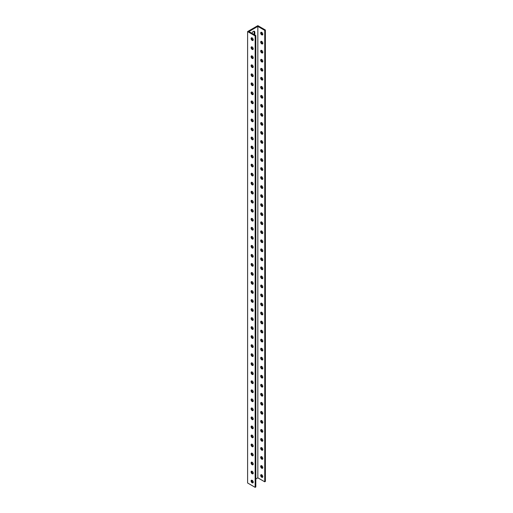 <?xml version="1.0" encoding="UTF-8"?>
<svg xmlns="http://www.w3.org/2000/svg" width="513" height="513" viewBox="0 0 513 513"><rect width="100%" height="100%" fill="white"/><g stroke="black" fill="none" stroke-linecap="round" stroke-linejoin="round"><path stroke-width="0.77" d="M247.606 31.562L247.606 482.99L255.16 487.35L255.16 35.923L247.606 31.562L257.84 25.65L265.394 30.01L265.394 481.438L264.746 481.816L257.84 477.827L257.84 26.4L264.746 30.389L264.746 481.816M253.993 34.499A2.026 1.173 120 0 0 254.153 33.646L254.153 31.838A2.026 1.173 120 0 0 254.006 31.19M261.393 474.653A1.513 0.872 -120 0 0 261.329 475.032A1.513 0.872 -120 0 0 262.752 477.019M261.393 465.624A1.513 0.872 -120 0 0 261.329 466.003A1.513 0.872 -120 0 0 262.752 467.991M261.393 456.596A1.513 0.872 -120 0 0 261.329 456.974A1.513 0.872 -120 0 0 262.752 458.962M261.393 447.567A1.513 0.872 -120 0 0 261.329 447.945A1.513 0.872 -120 0 0 262.752 449.933M261.393 438.538A1.513 0.872 -120 0 0 261.329 438.916A1.513 0.872 -120 0 0 262.752 440.904M261.393 429.509A1.513 0.872 -120 0 0 261.329 429.888A1.513 0.872 -120 0 0 262.752 431.875M261.393 420.48A1.513 0.872 -120 0 0 261.329 420.859A1.513 0.872 -120 0 0 262.752 422.847M261.393 411.458A1.513 0.872 -120 0 0 261.329 411.83A1.513 0.872 -120 0 0 262.752 413.818M261.393 402.429A1.513 0.872 -120 0 0 261.329 402.801A1.513 0.872 -120 0 0 262.752 404.789M261.393 393.4A1.513 0.872 -120 0 0 261.329 393.772A1.513 0.872 -120 0 0 262.752 395.76M261.393 384.372A1.513 0.872 -120 0 0 261.329 384.744A1.513 0.872 -120 0 0 262.752 386.731M261.393 375.343A1.513 0.872 -120 0 0 261.329 375.715A1.513 0.872 -120 0 0 262.752 377.703M261.393 366.314A1.513 0.872 -120 0 0 261.329 366.686A1.513 0.872 -120 0 0 262.752 368.674M261.393 357.285A1.513 0.872 -120 0 0 261.329 357.657A1.513 0.872 -120 0 0 262.752 359.645M261.393 348.256A1.513 0.872 -120 0 0 261.329 348.628A1.513 0.872 -120 0 0 262.752 350.616M261.393 339.228A1.513 0.872 -120 0 0 261.329 339.6A1.513 0.872 -120 0 0 262.752 341.587M261.393 330.199A1.513 0.872 -120 0 0 261.329 330.571A1.513 0.872 -120 0 0 262.752 332.559M261.393 321.17A1.513 0.872 -120 0 0 261.329 321.542A1.513 0.872 -120 0 0 262.752 323.53M261.393 312.141A1.513 0.872 -120 0 0 261.329 312.52A1.513 0.872 -120 0 0 262.752 314.501M261.393 303.112A1.513 0.872 -120 0 0 261.329 303.491A1.513 0.872 -120 0 0 262.752 305.472M261.393 294.084A1.513 0.872 -120 0 0 261.329 294.462A1.513 0.872 -120 0 0 262.752 296.443M261.393 285.055A1.513 0.872 -120 0 0 261.329 285.433A1.513 0.872 -120 0 0 262.752 287.415M261.393 276.026A1.513 0.872 -120 0 0 261.329 276.404A1.513 0.872 -120 0 0 262.752 278.386M261.393 266.997A1.513 0.872 -120 0 0 261.329 267.376A1.513 0.872 -120 0 0 262.752 269.357M261.393 257.968A1.513 0.872 -120 0 0 261.329 258.347A1.513 0.872 -120 0 0 262.752 260.328M261.393 248.94A1.513 0.872 -120 0 0 261.329 249.318A1.513 0.872 -120 0 0 262.752 251.299M261.393 239.911A1.513 0.872 -120 0 0 261.329 240.289A1.513 0.872 -120 0 0 262.752 242.277M261.393 230.882A1.513 0.872 -120 0 0 261.329 231.26A1.513 0.872 -120 0 0 262.752 233.248M261.393 221.853A1.513 0.872 -120 0 0 261.329 222.232A1.513 0.872 -120 0 0 262.752 224.219M261.393 212.824A1.513 0.872 -120 0 0 261.329 213.203A1.513 0.872 -120 0 0 262.752 215.191M261.393 203.796A1.513 0.872 -120 0 0 261.329 204.174A1.513 0.872 -120 0 0 262.752 206.162M261.393 194.767A1.513 0.872 -120 0 0 261.329 195.145A1.513 0.872 -120 0 0 262.752 197.133M261.393 185.738A1.513 0.872 -120 0 0 261.329 186.116A1.513 0.872 -120 0 0 262.752 188.104M261.393 176.709A1.513 0.872 -120 0 0 261.329 177.088A1.513 0.872 -120 0 0 262.752 179.075M261.393 167.687A1.513 0.872 -120 0 0 261.329 168.059A1.513 0.872 -120 0 0 262.752 170.047M261.393 158.658A1.513 0.872 -120 0 0 261.329 159.03A1.513 0.872 -120 0 0 262.752 161.018M261.393 149.629A1.513 0.872 -120 0 0 261.329 150.001A1.513 0.872 -120 0 0 262.752 151.989M261.393 140.6A1.513 0.872 -120 0 0 261.329 140.972A1.513 0.872 -120 0 0 262.752 142.96M261.393 131.572A1.513 0.872 -120 0 0 261.329 131.944A1.513 0.872 -120 0 0 262.752 133.931M261.393 122.543A1.513 0.872 -120 0 0 261.329 122.915A1.513 0.872 -120 0 0 262.752 124.903M261.393 113.514A1.513 0.872 -120 0 0 261.329 113.886A1.513 0.872 -120 0 0 262.752 115.874M261.393 104.485A1.513 0.872 -120 0 0 261.329 104.857A1.513 0.872 -120 0 0 262.752 106.845M261.393 95.456A1.513 0.872 -120 0 0 261.329 95.828A1.513 0.872 -120 0 0 262.752 97.816M261.393 86.428A1.513 0.872 -120 0 0 261.329 86.8A1.513 0.872 -120 0 0 262.752 88.787M261.393 77.399A1.513 0.872 -120 0 0 261.329 77.777A1.513 0.872 -120 0 0 262.752 79.759M261.393 68.37A1.513 0.872 -120 0 0 261.329 68.748A1.513 0.872 -120 0 0 262.752 70.73M261.393 59.341A1.513 0.872 -120 0 0 261.329 59.72A1.513 0.872 -120 0 0 262.752 61.701M261.393 50.312A1.513 0.872 -120 0 0 261.329 50.691A1.513 0.872 -120 0 0 262.752 52.672M261.393 41.284A1.513 0.872 -120 0 0 261.329 41.662A1.513 0.872 -120 0 0 262.752 43.643M261.393 32.255A1.513 0.872 -120 0 0 261.329 32.633A1.513 0.872 -120 0 0 262.752 34.615M253.23 39.777A1.513 0.872 60 0 1 252.922 40.469A1.513 0.872 60 0 1 251.408 39.591A1.513 0.872 60 0 1 251.408 37.847A1.513 0.872 60 0 1 252.576 38.251A1.513 0.872 60 0 1 253.23 39.777M253.23 48.806A1.513 0.872 60 0 1 252.922 49.492A1.513 0.872 60 0 1 251.408 48.62A1.513 0.872 60 0 1 251.408 46.875A1.513 0.872 60 0 1 252.576 47.279A1.513 0.872 60 0 1 253.23 48.806M253.23 57.834A1.513 0.872 60 0 1 252.922 58.52A1.513 0.872 60 0 1 251.408 57.648A1.513 0.872 60 0 1 251.408 55.904A1.513 0.872 60 0 1 252.576 56.308A1.513 0.872 60 0 1 253.23 57.834M253.23 66.863A1.513 0.872 60 0 1 252.922 67.549A1.513 0.872 60 0 1 251.408 66.677A1.513 0.872 60 0 1 251.408 64.933A1.513 0.872 60 0 1 252.576 65.337A1.513 0.872 60 0 1 253.23 66.863M253.23 75.886A1.513 0.872 60 0 1 252.922 76.578A1.513 0.872 60 0 1 251.408 75.706A1.513 0.872 60 0 1 251.408 73.962A1.513 0.872 60 0 1 252.576 74.366A1.513 0.872 60 0 1 253.23 75.886M253.23 84.914A1.513 0.872 60 0 1 252.922 85.607A1.513 0.872 60 0 1 251.408 84.735A1.513 0.872 60 0 1 251.408 82.991A1.513 0.872 60 0 1 252.576 83.395A1.513 0.872 60 0 1 253.23 84.914M253.23 93.943A1.513 0.872 60 0 1 252.922 94.636A1.513 0.872 60 0 1 251.408 93.764A1.513 0.872 60 0 1 251.408 92.019A1.513 0.872 60 0 1 252.576 92.423A1.513 0.872 60 0 1 253.23 93.943M253.23 102.972A1.513 0.872 60 0 1 252.922 103.664A1.513 0.872 60 0 1 251.408 102.792A1.513 0.872 60 0 1 251.408 101.048A1.513 0.872 60 0 1 252.576 101.452A1.513 0.872 60 0 1 253.23 102.972M253.23 112.001A1.513 0.872 60 0 1 252.922 112.693A1.513 0.872 60 0 1 251.408 111.821A1.513 0.872 60 0 1 251.408 110.077A1.513 0.872 60 0 1 252.576 110.481A1.513 0.872 60 0 1 253.23 112.001M253.23 121.03A1.513 0.872 60 0 1 252.922 121.722A1.513 0.872 60 0 1 251.408 120.85A1.513 0.872 60 0 1 251.408 119.106A1.513 0.872 60 0 1 252.576 119.51A1.513 0.872 60 0 1 253.23 121.03M253.23 130.058A1.513 0.872 60 0 1 252.922 130.751A1.513 0.872 60 0 1 251.408 129.879A1.513 0.872 60 0 1 251.408 128.135A1.513 0.872 60 0 1 252.576 128.539A1.513 0.872 60 0 1 253.23 130.058M253.23 139.087A1.513 0.872 60 0 1 252.922 139.78A1.513 0.872 60 0 1 251.408 138.908A1.513 0.872 60 0 1 251.408 137.163A1.513 0.872 60 0 1 252.576 137.567A1.513 0.872 60 0 1 253.23 139.087M253.23 148.116A1.513 0.872 60 0 1 252.922 148.808A1.513 0.872 60 0 1 251.408 147.936A1.513 0.872 60 0 1 251.408 146.192A1.513 0.872 60 0 1 252.576 146.596A1.513 0.872 60 0 1 253.23 148.116M253.23 157.145A1.513 0.872 60 0 1 252.922 157.837A1.513 0.872 60 0 1 251.408 156.965A1.513 0.872 60 0 1 251.408 155.221A1.513 0.872 60 0 1 252.576 155.625A1.513 0.872 60 0 1 253.23 157.145M253.23 166.174A1.513 0.872 60 0 1 252.922 166.866A1.513 0.872 60 0 1 251.408 165.994A1.513 0.872 60 0 1 251.408 164.25A1.513 0.872 60 0 1 252.576 164.654A1.513 0.872 60 0 1 253.23 166.174M253.23 175.202A1.513 0.872 60 0 1 252.922 175.895A1.513 0.872 60 0 1 251.408 175.023A1.513 0.872 60 0 1 251.408 173.279A1.513 0.872 60 0 1 252.576 173.683A1.513 0.872 60 0 1 253.23 175.202M253.23 184.231A1.513 0.872 60 0 1 252.922 184.924A1.513 0.872 60 0 1 251.408 184.052A1.513 0.872 60 0 1 251.408 182.307A1.513 0.872 60 0 1 252.576 182.711A1.513 0.872 60 0 1 253.23 184.231M253.23 193.26A1.513 0.872 60 0 1 252.922 193.952A1.513 0.872 60 0 1 251.408 193.08A1.513 0.872 60 0 1 251.408 191.336A1.513 0.872 60 0 1 252.576 191.74A1.513 0.872 60 0 1 253.23 193.26M253.23 202.289A1.513 0.872 60 0 1 252.922 202.981A1.513 0.872 60 0 1 251.408 202.109A1.513 0.872 60 0 1 251.408 200.365A1.513 0.872 60 0 1 252.576 200.769A1.513 0.872 60 0 1 253.23 202.289M253.23 211.318A1.513 0.872 60 0 1 252.922 212.01A1.513 0.872 60 0 1 251.408 211.138A1.513 0.872 60 0 1 251.408 209.394A1.513 0.872 60 0 1 252.576 209.798A1.513 0.872 60 0 1 253.23 211.318M253.23 220.346A1.513 0.872 60 0 1 252.922 221.039A1.513 0.872 60 0 1 251.408 220.167A1.513 0.872 60 0 1 251.408 218.423A1.513 0.872 60 0 1 252.576 218.827A1.513 0.872 60 0 1 253.23 220.346M253.23 229.375A1.513 0.872 60 0 1 252.922 230.068A1.513 0.872 60 0 1 251.408 229.196A1.513 0.872 60 0 1 251.408 227.451A1.513 0.872 60 0 1 252.576 227.855A1.513 0.872 60 0 1 253.23 229.375M253.23 238.404A1.513 0.872 60 0 1 252.922 239.096A1.513 0.872 60 0 1 251.408 238.224A1.513 0.872 60 0 1 251.408 236.474A1.513 0.872 60 0 1 252.576 236.884A1.513 0.872 60 0 1 253.23 238.404M253.23 247.433A1.513 0.872 60 0 1 252.922 248.125A1.513 0.872 60 0 1 251.408 247.253A1.513 0.872 60 0 1 251.408 245.503A1.513 0.872 60 0 1 252.576 245.913A1.513 0.872 60 0 1 253.23 247.433M253.23 256.462A1.513 0.872 60 0 1 252.922 257.154A1.513 0.872 60 0 1 251.408 256.282A1.513 0.872 60 0 1 251.408 254.531A1.513 0.872 60 0 1 252.576 254.942A1.513 0.872 60 0 1 253.23 256.462M253.23 265.49A1.513 0.872 60 0 1 252.922 266.183A1.513 0.872 60 0 1 251.408 265.311A1.513 0.872 60 0 1 251.408 263.56A1.513 0.872 60 0 1 252.576 263.971A1.513 0.872 60 0 1 253.23 265.49M253.23 274.519A1.513 0.872 60 0 1 252.922 275.212A1.513 0.872 60 0 1 251.408 274.333A1.513 0.872 60 0 1 251.408 272.589A1.513 0.872 60 0 1 252.576 272.993A1.513 0.872 60 0 1 253.23 274.519M253.23 283.548A1.513 0.872 60 0 1 252.922 284.234A1.513 0.872 60 0 1 251.408 283.362A1.513 0.872 60 0 1 251.408 281.618A1.513 0.872 60 0 1 252.576 282.022A1.513 0.872 60 0 1 253.23 283.548M253.23 292.577A1.513 0.872 60 0 1 252.922 293.263A1.513 0.872 60 0 1 251.408 292.391A1.513 0.872 60 0 1 251.408 290.647A1.513 0.872 60 0 1 252.576 291.051A1.513 0.872 60 0 1 253.23 292.577M253.23 301.606A1.513 0.872 60 0 1 252.922 302.292A1.513 0.872 60 0 1 251.408 301.42A1.513 0.872 60 0 1 251.408 299.675A1.513 0.872 60 0 1 252.576 300.079A1.513 0.872 60 0 1 253.23 301.606M253.23 310.628A1.513 0.872 60 0 1 252.922 311.32A1.513 0.872 60 0 1 251.408 310.448A1.513 0.872 60 0 1 251.408 308.704A1.513 0.872 60 0 1 252.576 309.108A1.513 0.872 60 0 1 253.23 310.628M253.23 319.657A1.513 0.872 60 0 1 252.922 320.349A1.513 0.872 60 0 1 251.408 319.477A1.513 0.872 60 0 1 251.408 317.733A1.513 0.872 60 0 1 252.576 318.137A1.513 0.872 60 0 1 253.23 319.657M253.23 328.686A1.513 0.872 60 0 1 252.922 329.378A1.513 0.872 60 0 1 251.408 328.506A1.513 0.872 60 0 1 251.408 326.762A1.513 0.872 60 0 1 252.576 327.166A1.513 0.872 60 0 1 253.23 328.686M253.23 337.714A1.513 0.872 60 0 1 252.922 338.407A1.513 0.872 60 0 1 251.408 337.535A1.513 0.872 60 0 1 251.408 335.791A1.513 0.872 60 0 1 252.576 336.195A1.513 0.872 60 0 1 253.23 337.714M253.23 346.743A1.513 0.872 60 0 1 252.922 347.436A1.513 0.872 60 0 1 251.408 346.564A1.513 0.872 60 0 1 251.408 344.819A1.513 0.872 60 0 1 252.576 345.223A1.513 0.872 60 0 1 253.23 346.743M253.23 355.772A1.513 0.872 60 0 1 252.922 356.464A1.513 0.872 60 0 1 251.408 355.592A1.513 0.872 60 0 1 251.408 353.848A1.513 0.872 60 0 1 252.576 354.252A1.513 0.872 60 0 1 253.23 355.772M253.23 364.801A1.513 0.872 60 0 1 252.922 365.493A1.513 0.872 60 0 1 251.408 364.621A1.513 0.872 60 0 1 251.408 362.877A1.513 0.872 60 0 1 252.576 363.281A1.513 0.872 60 0 1 253.23 364.801M253.23 373.83A1.513 0.872 60 0 1 252.922 374.522A1.513 0.872 60 0 1 251.408 373.65A1.513 0.872 60 0 1 251.408 371.906A1.513 0.872 60 0 1 252.576 372.31A1.513 0.872 60 0 1 253.23 373.83M253.23 382.858A1.513 0.872 60 0 1 252.922 383.551A1.513 0.872 60 0 1 251.408 382.679A1.513 0.872 60 0 1 251.408 380.935A1.513 0.872 60 0 1 252.576 381.339A1.513 0.872 60 0 1 253.23 382.858M253.23 391.887A1.513 0.872 60 0 1 252.922 392.58A1.513 0.872 60 0 1 251.408 391.708A1.513 0.872 60 0 1 251.408 389.963A1.513 0.872 60 0 1 252.576 390.367A1.513 0.872 60 0 1 253.23 391.887M253.23 400.916A1.513 0.872 60 0 1 252.922 401.608A1.513 0.872 60 0 1 251.408 400.736A1.513 0.872 60 0 1 251.408 398.992A1.513 0.872 60 0 1 252.576 399.396A1.513 0.872 60 0 1 253.23 400.916M253.23 409.945A1.513 0.872 60 0 1 252.922 410.637A1.513 0.872 60 0 1 251.408 409.765A1.513 0.872 60 0 1 251.408 408.021A1.513 0.872 60 0 1 252.576 408.425A1.513 0.872 60 0 1 253.23 409.945M253.23 418.974A1.513 0.872 60 0 1 252.922 419.666A1.513 0.872 60 0 1 251.408 418.794A1.513 0.872 60 0 1 251.408 417.05A1.513 0.872 60 0 1 252.576 417.454A1.513 0.872 60 0 1 253.23 418.974M253.23 428.002A1.513 0.872 60 0 1 252.922 428.695A1.513 0.872 60 0 1 251.408 427.823A1.513 0.872 60 0 1 251.408 426.079A1.513 0.872 60 0 1 252.576 426.483A1.513 0.872 60 0 1 253.23 428.002M253.23 437.031A1.513 0.872 60 0 1 252.922 437.724A1.513 0.872 60 0 1 251.408 436.852A1.513 0.872 60 0 1 251.408 435.107A1.513 0.872 60 0 1 252.576 435.511A1.513 0.872 60 0 1 253.23 437.031M253.23 446.06A1.513 0.872 60 0 1 252.922 446.752A1.513 0.872 60 0 1 251.408 445.88A1.513 0.872 60 0 1 251.408 444.136A1.513 0.872 60 0 1 252.576 444.54A1.513 0.872 60 0 1 253.23 446.06M253.23 455.089A1.513 0.872 60 0 1 252.922 455.781A1.513 0.872 60 0 1 251.408 454.909A1.513 0.872 60 0 1 251.408 453.165A1.513 0.872 60 0 1 252.576 453.569A1.513 0.872 60 0 1 253.23 455.089M253.23 464.118A1.513 0.872 60 0 1 252.922 464.81A1.513 0.872 60 0 1 251.408 463.938A1.513 0.872 60 0 1 251.408 462.194A1.513 0.872 60 0 1 252.576 462.598A1.513 0.872 60 0 1 253.23 464.118M253.23 473.146A1.513 0.872 60 0 1 252.922 473.839A1.513 0.872 60 0 1 251.408 472.967A1.513 0.872 60 0 1 251.408 471.223A1.513 0.872 60 0 1 252.576 471.627A1.513 0.872 60 0 1 253.23 473.146M253.23 482.175A1.513 0.872 60 0 1 252.922 482.868A1.513 0.872 60 0 1 251.408 481.996A1.513 0.872 60 0 1 251.408 480.245A1.513 0.872 60 0 1 252.576 480.655A1.513 0.872 60 0 1 253.23 482.175M260.681 33.005A1.513 0.872 60 0 1 260.989 32.313A1.513 0.872 60 0 1 262.502 33.191A1.513 0.872 60 0 1 262.502 34.935A1.513 0.872 60 0 1 261.341 34.531A1.513 0.872 60 0 1 260.681 33.005M260.681 42.034A1.513 0.872 60 0 1 260.989 41.341A1.513 0.872 60 0 1 262.502 42.22A1.513 0.872 60 0 1 262.502 43.964A1.513 0.872 60 0 1 261.341 43.554A1.513 0.872 60 0 1 260.681 42.034M260.681 51.063A1.513 0.872 60 0 1 260.989 50.37A1.513 0.872 60 0 1 262.502 51.242A1.513 0.872 60 0 1 262.502 52.993A1.513 0.872 60 0 1 261.341 52.582A1.513 0.872 60 0 1 260.681 51.063M260.681 60.092A1.513 0.872 60 0 1 260.989 59.399A1.513 0.872 60 0 1 262.502 60.271A1.513 0.872 60 0 1 262.502 62.022A1.513 0.872 60 0 1 261.341 61.611A1.513 0.872 60 0 1 260.681 60.092M260.681 69.12A1.513 0.872 60 0 1 260.989 68.428A1.513 0.872 60 0 1 262.502 69.3A1.513 0.872 60 0 1 262.502 71.05A1.513 0.872 60 0 1 261.341 70.64A1.513 0.872 60 0 1 260.681 69.12M260.681 78.149A1.513 0.872 60 0 1 260.989 77.457A1.513 0.872 60 0 1 262.502 78.329A1.513 0.872 60 0 1 262.502 80.073A1.513 0.872 60 0 1 261.341 79.669A1.513 0.872 60 0 1 260.681 78.149M260.681 87.178A1.513 0.872 60 0 1 260.989 86.485A1.513 0.872 60 0 1 262.502 87.357A1.513 0.872 60 0 1 262.502 89.102A1.513 0.872 60 0 1 261.341 88.698A1.513 0.872 60 0 1 260.681 87.178M260.681 96.207A1.513 0.872 60 0 1 260.989 95.514A1.513 0.872 60 0 1 262.502 96.386A1.513 0.872 60 0 1 262.502 98.13A1.513 0.872 60 0 1 261.341 97.727A1.513 0.872 60 0 1 260.681 96.207M260.681 105.236A1.513 0.872 60 0 1 260.989 104.543A1.513 0.872 60 0 1 262.502 105.415A1.513 0.872 60 0 1 262.502 107.159A1.513 0.872 60 0 1 261.341 106.755A1.513 0.872 60 0 1 260.681 105.236M260.681 114.264A1.513 0.872 60 0 1 260.989 113.572A1.513 0.872 60 0 1 262.502 114.444A1.513 0.872 60 0 1 262.502 116.188A1.513 0.872 60 0 1 261.341 115.784A1.513 0.872 60 0 1 260.681 114.264M260.681 123.293A1.513 0.872 60 0 1 260.989 122.601A1.513 0.872 60 0 1 262.502 123.473A1.513 0.872 60 0 1 262.502 125.217A1.513 0.872 60 0 1 261.341 124.813A1.513 0.872 60 0 1 260.681 123.293M260.681 132.322A1.513 0.872 60 0 1 260.989 131.629A1.513 0.872 60 0 1 262.502 132.501A1.513 0.872 60 0 1 262.502 134.246A1.513 0.872 60 0 1 261.341 133.842A1.513 0.872 60 0 1 260.681 132.322M260.681 141.351A1.513 0.872 60 0 1 260.989 140.658A1.513 0.872 60 0 1 262.502 141.53A1.513 0.872 60 0 1 262.502 143.274A1.513 0.872 60 0 1 261.341 142.87A1.513 0.872 60 0 1 260.681 141.351M260.681 150.38A1.513 0.872 60 0 1 260.989 149.687A1.513 0.872 60 0 1 262.502 150.559A1.513 0.872 60 0 1 262.502 152.303A1.513 0.872 60 0 1 261.341 151.899A1.513 0.872 60 0 1 260.681 150.38M260.681 159.408A1.513 0.872 60 0 1 260.989 158.716A1.513 0.872 60 0 1 262.502 159.588A1.513 0.872 60 0 1 262.502 161.332A1.513 0.872 60 0 1 261.341 160.928A1.513 0.872 60 0 1 260.681 159.408M260.681 168.437A1.513 0.872 60 0 1 260.989 167.745A1.513 0.872 60 0 1 262.502 168.617A1.513 0.872 60 0 1 262.502 170.361A1.513 0.872 60 0 1 261.341 169.957A1.513 0.872 60 0 1 260.681 168.437M260.681 177.466A1.513 0.872 60 0 1 260.989 176.773A1.513 0.872 60 0 1 262.502 177.645A1.513 0.872 60 0 1 262.502 179.39A1.513 0.872 60 0 1 261.341 178.986A1.513 0.872 60 0 1 260.681 177.466M260.681 186.495A1.513 0.872 60 0 1 260.989 185.802A1.513 0.872 60 0 1 262.502 186.674A1.513 0.872 60 0 1 262.502 188.418A1.513 0.872 60 0 1 261.341 188.014A1.513 0.872 60 0 1 260.681 186.495M260.681 195.524A1.513 0.872 60 0 1 260.989 194.831A1.513 0.872 60 0 1 262.502 195.703A1.513 0.872 60 0 1 262.502 197.447A1.513 0.872 60 0 1 261.341 197.043A1.513 0.872 60 0 1 260.681 195.524M260.681 204.552A1.513 0.872 60 0 1 260.989 203.86A1.513 0.872 60 0 1 262.502 204.732A1.513 0.872 60 0 1 262.502 206.476A1.513 0.872 60 0 1 261.341 206.072A1.513 0.872 60 0 1 260.681 204.552M260.681 213.581A1.513 0.872 60 0 1 260.989 212.889A1.513 0.872 60 0 1 262.502 213.761A1.513 0.872 60 0 1 262.502 215.505A1.513 0.872 60 0 1 261.341 215.101A1.513 0.872 60 0 1 260.681 213.581M260.681 222.61A1.513 0.872 60 0 1 260.989 221.917A1.513 0.872 60 0 1 262.502 222.789A1.513 0.872 60 0 1 262.502 224.534A1.513 0.872 60 0 1 261.341 224.13A1.513 0.872 60 0 1 260.681 222.61M260.681 231.639A1.513 0.872 60 0 1 260.989 230.946A1.513 0.872 60 0 1 262.502 231.818A1.513 0.872 60 0 1 262.502 233.562A1.513 0.872 60 0 1 261.341 233.159A1.513 0.872 60 0 1 260.681 231.639M260.681 240.661A1.513 0.872 60 0 1 260.989 239.975A1.513 0.872 60 0 1 262.502 240.847A1.513 0.872 60 0 1 262.502 242.591A1.513 0.872 60 0 1 261.341 242.187A1.513 0.872 60 0 1 260.681 240.661M260.681 249.69A1.513 0.872 60 0 1 260.989 249.004A1.513 0.872 60 0 1 262.502 249.876A1.513 0.872 60 0 1 262.502 251.62A1.513 0.872 60 0 1 261.341 251.216A1.513 0.872 60 0 1 260.681 249.69M260.681 258.719A1.513 0.872 60 0 1 260.989 258.033A1.513 0.872 60 0 1 262.502 258.905A1.513 0.872 60 0 1 262.502 260.649A1.513 0.872 60 0 1 261.341 260.245A1.513 0.872 60 0 1 260.681 258.719M260.681 267.748A1.513 0.872 60 0 1 260.989 267.055A1.513 0.872 60 0 1 262.502 267.933A1.513 0.872 60 0 1 262.502 269.678A1.513 0.872 60 0 1 261.341 269.274A1.513 0.872 60 0 1 260.681 267.748M260.681 276.776A1.513 0.872 60 0 1 260.989 276.084A1.513 0.872 60 0 1 262.502 276.962A1.513 0.872 60 0 1 262.502 278.706A1.513 0.872 60 0 1 261.341 278.303A1.513 0.872 60 0 1 260.681 276.776M260.681 285.805A1.513 0.872 60 0 1 260.989 285.113A1.513 0.872 60 0 1 262.502 285.985A1.513 0.872 60 0 1 262.502 287.735A1.513 0.872 60 0 1 261.341 287.325A1.513 0.872 60 0 1 260.681 285.805M260.681 294.834A1.513 0.872 60 0 1 260.989 294.141A1.513 0.872 60 0 1 262.502 295.013A1.513 0.872 60 0 1 262.502 296.764A1.513 0.872 60 0 1 261.341 296.354A1.513 0.872 60 0 1 260.681 294.834M260.681 303.863A1.513 0.872 60 0 1 260.989 303.17A1.513 0.872 60 0 1 262.502 304.042A1.513 0.872 60 0 1 262.502 305.793A1.513 0.872 60 0 1 261.341 305.382A1.513 0.872 60 0 1 260.681 303.863M260.681 312.892A1.513 0.872 60 0 1 260.989 312.199A1.513 0.872 60 0 1 262.502 313.071A1.513 0.872 60 0 1 262.502 314.815A1.513 0.872 60 0 1 261.341 314.411A1.513 0.872 60 0 1 260.681 312.892M260.681 321.92A1.513 0.872 60 0 1 260.989 321.228A1.513 0.872 60 0 1 262.502 322.1A1.513 0.872 60 0 1 262.502 323.844A1.513 0.872 60 0 1 261.341 323.44A1.513 0.872 60 0 1 260.681 321.92M260.681 330.949A1.513 0.872 60 0 1 260.989 330.257A1.513 0.872 60 0 1 262.502 331.129A1.513 0.872 60 0 1 262.502 332.873A1.513 0.872 60 0 1 261.341 332.469A1.513 0.872 60 0 1 260.681 330.949M260.681 339.978A1.513 0.872 60 0 1 260.989 339.285A1.513 0.872 60 0 1 262.502 340.157A1.513 0.872 60 0 1 262.502 341.902A1.513 0.872 60 0 1 261.341 341.498A1.513 0.872 60 0 1 260.681 339.978M260.681 349.007A1.513 0.872 60 0 1 260.989 348.314A1.513 0.872 60 0 1 262.502 349.186A1.513 0.872 60 0 1 262.502 350.93A1.513 0.872 60 0 1 261.341 350.526A1.513 0.872 60 0 1 260.681 349.007M260.681 358.036A1.513 0.872 60 0 1 260.989 357.343A1.513 0.872 60 0 1 262.502 358.215A1.513 0.872 60 0 1 262.502 359.959A1.513 0.872 60 0 1 261.341 359.555A1.513 0.872 60 0 1 260.681 358.036M260.681 367.064A1.513 0.872 60 0 1 260.989 366.372A1.513 0.872 60 0 1 262.502 367.244A1.513 0.872 60 0 1 262.502 368.988A1.513 0.872 60 0 1 261.341 368.584A1.513 0.872 60 0 1 260.681 367.064M260.681 376.093A1.513 0.872 60 0 1 260.989 375.401A1.513 0.872 60 0 1 262.502 376.273A1.513 0.872 60 0 1 262.502 378.017A1.513 0.872 60 0 1 261.341 377.613A1.513 0.872 60 0 1 260.681 376.093M260.681 385.122A1.513 0.872 60 0 1 260.989 384.429A1.513 0.872 60 0 1 262.502 385.301A1.513 0.872 60 0 1 262.502 387.046A1.513 0.872 60 0 1 261.341 386.642A1.513 0.872 60 0 1 260.681 385.122M260.681 394.151A1.513 0.872 60 0 1 260.989 393.458A1.513 0.872 60 0 1 262.502 394.33A1.513 0.872 60 0 1 262.502 396.074A1.513 0.872 60 0 1 261.341 395.67A1.513 0.872 60 0 1 260.681 394.151M260.681 403.18A1.513 0.872 60 0 1 260.989 402.487A1.513 0.872 60 0 1 262.502 403.359A1.513 0.872 60 0 1 262.502 405.103A1.513 0.872 60 0 1 261.341 404.699A1.513 0.872 60 0 1 260.681 403.18M260.681 412.208A1.513 0.872 60 0 1 260.989 411.516A1.513 0.872 60 0 1 262.502 412.388A1.513 0.872 60 0 1 262.502 414.132A1.513 0.872 60 0 1 261.341 413.728A1.513 0.872 60 0 1 260.681 412.208M260.681 421.237A1.513 0.872 60 0 1 260.989 420.545A1.513 0.872 60 0 1 262.502 421.417A1.513 0.872 60 0 1 262.502 423.161A1.513 0.872 60 0 1 261.341 422.757A1.513 0.872 60 0 1 260.681 421.237M260.681 430.266A1.513 0.872 60 0 1 260.989 429.573A1.513 0.872 60 0 1 262.502 430.445A1.513 0.872 60 0 1 262.502 432.19A1.513 0.872 60 0 1 261.341 431.786A1.513 0.872 60 0 1 260.681 430.266M260.681 439.295A1.513 0.872 60 0 1 260.989 438.602A1.513 0.872 60 0 1 262.502 439.474A1.513 0.872 60 0 1 262.502 441.218A1.513 0.872 60 0 1 261.341 440.814A1.513 0.872 60 0 1 260.681 439.295M260.681 448.324A1.513 0.872 60 0 1 260.989 447.631A1.513 0.872 60 0 1 262.502 448.503A1.513 0.872 60 0 1 262.502 450.247A1.513 0.872 60 0 1 261.341 449.843A1.513 0.872 60 0 1 260.681 448.324M260.681 457.352A1.513 0.872 60 0 1 260.989 456.66A1.513 0.872 60 0 1 262.502 457.532A1.513 0.872 60 0 1 262.502 459.276A1.513 0.872 60 0 1 261.341 458.872A1.513 0.872 60 0 1 260.681 457.352M260.681 466.381A1.513 0.872 60 0 1 260.989 465.689A1.513 0.872 60 0 1 262.502 466.561A1.513 0.872 60 0 1 262.502 468.305A1.513 0.872 60 0 1 261.341 467.901A1.513 0.872 60 0 1 260.681 466.381M260.681 475.41A1.513 0.872 60 0 1 260.989 474.717A1.513 0.872 60 0 1 262.502 475.589A1.513 0.872 60 0 1 262.502 477.334A1.513 0.872 60 0 1 261.341 476.93A1.513 0.872 60 0 1 260.681 475.41M255.16 487.35L255.814 486.972L255.814 35.544L248.908 31.562L257.84 26.4M257.84 477.827L255.814 479.001M252.697 480.796L251.889 481.265M252.005 33.345A2.026 1.173 -60 0 1 254.384 31.287A2.026 1.173 -60 0 1 254.807 32.216L254.807 34.025A2.026 1.173 -60 0 1 254.647 34.871M251.806 480.187A1.513 0.872 -120 0 0 252.063 481.617A1.513 0.872 -120 0 0 253.172 482.547M251.806 471.158A1.513 0.872 -120 0 0 252.063 472.588A1.513 0.872 -120 0 0 253.172 473.518M251.806 462.13A1.513 0.872 -120 0 0 252.063 463.56A1.513 0.872 -120 0 0 253.172 464.489M251.806 453.101A1.513 0.872 -120 0 0 252.063 454.531A1.513 0.872 -120 0 0 253.172 455.461M251.806 444.072A1.513 0.872 -120 0 0 252.063 445.502A1.513 0.872 -120 0 0 253.172 446.438M251.806 435.043A1.513 0.872 -120 0 0 252.063 436.473A1.513 0.872 -120 0 0 253.172 437.409M251.806 426.014A1.513 0.872 -120 0 0 252.063 427.444A1.513 0.872 -120 0 0 253.172 428.381M251.806 416.986A1.513 0.872 -120 0 0 252.063 418.416A1.513 0.872 -120 0 0 253.172 419.352M251.806 407.957A1.513 0.872 -120 0 0 252.063 409.387A1.513 0.872 -120 0 0 253.172 410.323M251.806 398.928A1.513 0.872 -120 0 0 252.063 400.358A1.513 0.872 -120 0 0 253.172 401.294M251.806 389.899A1.513 0.872 -120 0 0 252.063 391.329A1.513 0.872 -120 0 0 253.172 392.265M251.806 380.877A1.513 0.872 -120 0 0 252.063 382.3A1.513 0.872 -120 0 0 253.172 383.237M251.806 371.848A1.513 0.872 -120 0 0 252.063 373.272A1.513 0.872 -120 0 0 253.172 374.208M251.806 362.819A1.513 0.872 -120 0 0 252.063 364.243A1.513 0.872 -120 0 0 253.172 365.179M251.806 353.79A1.513 0.872 -120 0 0 252.063 355.214A1.513 0.872 -120 0 0 253.172 356.15M251.806 344.762A1.513 0.872 -120 0 0 252.063 346.185A1.513 0.872 -120 0 0 253.172 347.121M251.806 335.733A1.513 0.872 -120 0 0 252.063 337.163A1.513 0.872 -120 0 0 253.172 338.093M251.806 326.704A1.513 0.872 -120 0 0 252.063 328.134A1.513 0.872 -120 0 0 253.172 329.064M251.806 317.675A1.513 0.872 -120 0 0 252.063 319.105A1.513 0.872 -120 0 0 253.172 320.035M251.806 308.646A1.513 0.872 -120 0 0 252.063 310.076A1.513 0.872 -120 0 0 253.172 311.006M251.806 299.618A1.513 0.872 -120 0 0 252.063 301.048A1.513 0.872 -120 0 0 253.172 301.977M251.806 290.589A1.513 0.872 -120 0 0 252.063 292.019A1.513 0.872 -120 0 0 253.172 292.949M251.806 281.56A1.513 0.872 -120 0 0 252.063 282.99A1.513 0.872 -120 0 0 253.172 283.92M251.806 272.531A1.513 0.872 -120 0 0 252.063 273.961A1.513 0.872 -120 0 0 253.172 274.891M251.806 263.502A1.513 0.872 -120 0 0 252.063 264.932A1.513 0.872 -120 0 0 253.172 265.862M251.806 254.474A1.513 0.872 -120 0 0 252.063 255.904A1.513 0.872 -120 0 0 253.172 256.833M251.806 245.445A1.513 0.872 -120 0 0 252.063 246.875A1.513 0.872 -120 0 0 253.172 247.805M251.806 236.416A1.513 0.872 -120 0 0 252.063 237.846A1.513 0.872 -120 0 0 253.172 238.776M251.806 227.387A1.513 0.872 -120 0 0 252.063 228.817A1.513 0.872 -120 0 0 253.172 229.747M251.806 218.358A1.513 0.872 -120 0 0 252.063 219.788A1.513 0.872 -120 0 0 253.172 220.718M251.806 209.33A1.513 0.872 -120 0 0 252.063 210.76A1.513 0.872 -120 0 0 253.172 211.696M251.806 200.301A1.513 0.872 -120 0 0 252.063 201.731A1.513 0.872 -120 0 0 253.172 202.667M251.806 191.272A1.513 0.872 -120 0 0 252.063 192.702A1.513 0.872 -120 0 0 253.172 193.638M251.806 182.243A1.513 0.872 -120 0 0 252.063 183.673A1.513 0.872 -120 0 0 253.172 184.609M251.806 173.214A1.513 0.872 -120 0 0 252.063 174.644A1.513 0.872 -120 0 0 253.172 175.581M251.806 164.186A1.513 0.872 -120 0 0 252.063 165.616A1.513 0.872 -120 0 0 253.172 166.552M251.806 155.157A1.513 0.872 -120 0 0 252.063 156.587A1.513 0.872 -120 0 0 253.172 157.523M251.806 146.128A1.513 0.872 -120 0 0 252.063 147.558A1.513 0.872 -120 0 0 253.172 148.494M251.806 137.106A1.513 0.872 -120 0 0 252.063 138.529A1.513 0.872 -120 0 0 253.172 139.465M251.806 128.077A1.513 0.872 -120 0 0 252.063 129.5A1.513 0.872 -120 0 0 253.172 130.437M251.806 119.048A1.513 0.872 -120 0 0 252.063 120.472A1.513 0.872 -120 0 0 253.172 121.408M251.806 110.019A1.513 0.872 -120 0 0 252.063 111.443A1.513 0.872 -120 0 0 253.172 112.379M251.806 100.99A1.513 0.872 -120 0 0 252.063 102.42A1.513 0.872 -120 0 0 253.172 103.35M251.806 91.962A1.513 0.872 -120 0 0 252.063 93.392A1.513 0.872 -120 0 0 253.172 94.321M251.806 82.933A1.513 0.872 -120 0 0 252.063 84.363A1.513 0.872 -120 0 0 253.172 85.293M251.806 73.904A1.513 0.872 -120 0 0 252.063 75.334A1.513 0.872 -120 0 0 253.172 76.264M251.806 64.875A1.513 0.872 -120 0 0 252.063 66.305A1.513 0.872 -120 0 0 253.172 67.235M251.806 55.846A1.513 0.872 -120 0 0 252.063 57.276A1.513 0.872 -120 0 0 253.172 58.206M251.806 46.818A1.513 0.872 -120 0 0 252.063 48.248A1.513 0.872 -120 0 0 253.172 49.177M251.806 37.789A1.513 0.872 -120 0 0 252.063 39.219A1.513 0.872 -120 0 0 253.172 40.149M255.16 35.923L255.814 35.544M265.394 30.01L264.746 30.389M254.807 34.025L254.153 33.646M254.807 32.216L254.153 31.838"/></g></svg>
